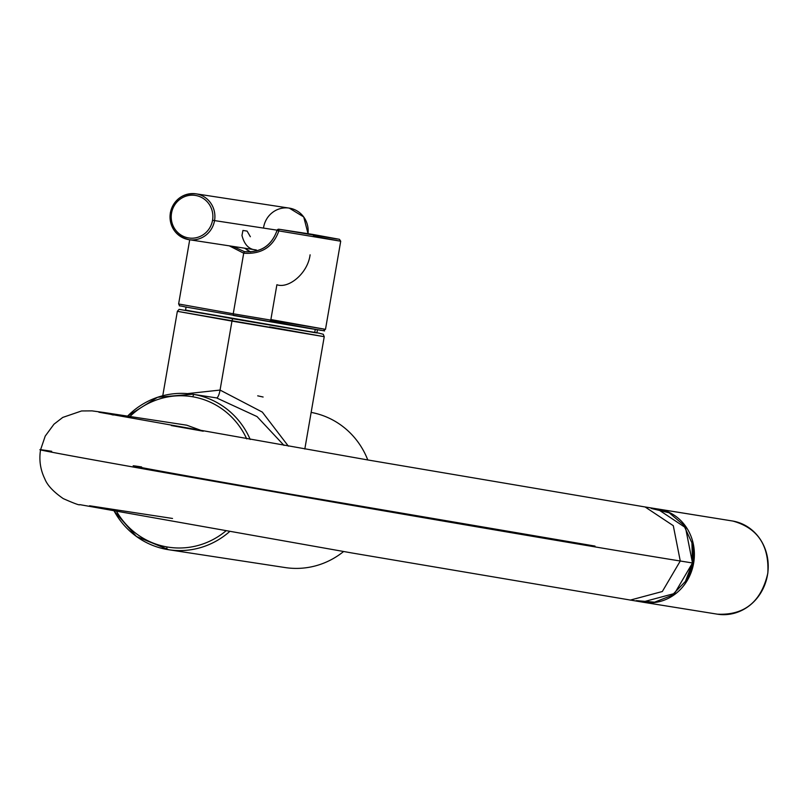 <?xml version="1.0" encoding="UTF-8"?>
<svg xmlns="http://www.w3.org/2000/svg" width="808" height="808" viewBox="0 0 808 808"><rect width="100%" height="100%" fill="white"/><g stroke="black" fill="none" stroke-linecap="round" stroke-linejoin="round"><path stroke-width="1.21" d="M311.151 412.403A78.669 76.053 98.7 0 1 367.771 459.954A78.669 76.053 98.7 0 0 311.151 412.403M283.679 567.317A78.669 76.053 98.7 0 0 343.582 551.531A78.669 76.053 98.7 0 1 285.163 567.559L168.68 549.733A78.669 76.053 -81.3 0 0 229.533 531.654A78.669 76.053 98.7 0 1 168.68 549.733A78.669 76.053 98.7 0 1 167.195 549.49A78.669 76.053 98.7 0 1 114.211 511.141M250.207 439.481A78.669 76.053 -81.3 0 0 193.971 394.456L216.554 397.91L257.035 416.575L284.002 445.4L257.035 416.575L216.554 397.91L193.971 394.456A78.669 76.053 -81.3 0 0 192.486 394.213A78.669 76.053 98.7 0 1 193.971 394.456A2.485 0.636 99.9 0 0 192.92 396.809A76.184 73.649 98.7 0 1 246.692 438.865A76.184 73.649 -81.3 0 0 192.92 396.809A76.184 73.649 -81.3 0 0 129.926 416.494A76.184 73.649 98.7 0 1 192.92 396.809A2.485 0.636 -80.1 0 1 193.971 394.456A78.669 76.053 98.7 0 1 250.207 439.481M127.563 416.13A78.669 76.053 98.7 0 1 192.486 394.213L216.554 397.91A8.282 2.111 99.9 0 0 220.059 390.072L231.967 321.119L324.23 336.694L269.609 326.886M288.375 446.157L262.317 412.09L220.059 390.072L187.446 393.617L220.059 390.072L262.317 412.09L288.375 446.157M304.818 449.026L324.23 336.694L177.356 311.322L231.967 321.119L220.059 390.072A8.282 2.111 -80.1 0 1 216.564 397.91M263.115 397.021L257.702 395.829M225.806 530.997A76.184 73.649 98.7 0 1 166.993 546.945A76.184 73.649 98.7 0 1 116.685 511.585A76.184 73.649 -81.3 0 0 166.993 546.945A2.485 0.636 99.9 0 0 167.185 549.49A2.485 0.636 99.9 0 0 167.195 549.49A2.485 0.636 -80.1 0 1 167.185 549.49A2.485 0.636 -80.1 0 1 166.993 546.945A76.184 73.649 -81.3 0 0 225.806 530.997M162.772 395.718L177.356 311.322L179.073 309.363L318.938 333.138L323.261 334.27L324.23 336.694M314.736 332.441L187.719 310.504M185.547 310.07L233.017 318.776A2.485 0.636 99.9 0 0 231.967 321.119A2.485 0.636 -80.1 0 1 233.017 318.776L316.918 332.765M312.514 234.381A1.656 1.606 98.7 0 1 312.544 234.381L278.891 229.23L336.966 238.986L295.496 231.775A1.656 1.606 -81.3 0 0 295.465 231.765A1.656 1.606 98.7 0 1 295.496 231.775L336.966 238.986L312.575 234.391A1.656 1.04 -80 0 1 312.585 234.391L312.585 234.391A1.656 1.606 -81.3 0 0 312.544 234.381A1.656 1.606 98.7 0 1 312.575 234.391A1.656 1.04 100 0 0 312.575 234.391L339.431 239.309L340.713 241.218L313.312 236.189M277.053 230.502L278.871 230.916C273.043 247.056 261.317 254.48 243.703 253.197L244.4 251.631L232.946 246.4L244.4 251.631L243.703 253.197L229.29 245.844L243.703 253.197L233.239 313.777L325.493 329.341L233.239 313.777L243.703 253.197C261.317 254.48 273.043 247.056 278.871 230.916L340.713 241.218L278.871 230.916L278.891 229.23A1.656 1.606 -81.3 0 0 278.861 229.23A1.656 1.606 98.7 0 1 278.891 229.23L278.871 230.916L277.053 230.502C271.387 245.864 260.499 252.904 244.4 251.631L244.905 251.712L244.4 251.631C260.499 252.904 271.387 245.864 277.053 230.502A1.656 1.606 98.7 0 1 278.861 229.23L294.971 231.694M189.708 239.784L178.618 303.98C180.962 307.363 176.245 304.687 185.163 306.929L321.18 330.381L270.175 321.109L321.18 330.381L233.371 315.474L233.239 313.777L178.618 303.98L233.239 313.777L233.371 315.474L310.787 328.694C333.724 331.936 319.746 331.219 325.493 329.341L270.882 319.544L276.892 284.729C288.486 288.971 307.717 273.589 310.1 254.813M244.501 248.167L250.662 251.965L244.501 248.167M295.435 231.765A1.656 1.606 98.7 0 1 295.465 231.765L312.585 234.391M317.463 329.634L316.898 332.906L314.706 332.613L315.251 329.432L314.706 332.613L242.693 320.423L185.527 310.211L186.093 306.949M113.241 415.019L103.788 412.484L186.759 425.19L203.252 431.209L171.316 425.543M651.147 508.424L669.186 512.787L683.659 525.018L691.931 542.825L692.496 562.974L685.366 581.497L671.933 595.375L654.561 602.182L636.34 600.637M51.712 451.298C5.727 444.188 99.485 461.338 255.712 488.608C415.514 516.544 615.12 550.591 680.275 561.005L673.296 525.695L645.117 506.969L673.296 525.695L680.275 561.005C617.373 550.945 430.401 519.09 273.488 491.708C107.757 462.832 3.495 443.834 51.712 451.298M141.622 466.953C108.525 461.833 175.851 474.144 288.254 493.769L595.001 546.087M103.788 412.484L92.041 410.878L81.588 410.959L62.751 417.423L53.974 424.2L45.218 436.098L40.562 449.814C38.925 459.934 40.329 469.599 44.794 478.821C47.258 485.214 53.419 491.809 63.266 498.617C74.417 503.525 79.901 505.525 79.729 504.626L352.177 553.015L642.38 602.091L674.559 593.486L692.496 562.974L680.275 561.005L662.328 591.517L630.159 600.132L662.328 591.517L680.275 561.005L692.496 562.974L685.527 527.664L657.338 508.929L645.117 506.969M685.285 581.629A46.369 42.521 -80.9 0 0 691.739 542.027A46.369 42.521 -80.9 0 1 685.285 581.629M716.807 614.08A47.197 43.289 -80.9 0 0 717.352 614.171L643.511 602.293A47.197 43.289 -80.9 0 0 693.688 562.863A47.197 43.289 -80.9 0 0 659.035 509.181L732.876 521.059A47.197 43.289 99.1 0 1 767.529 574.73A47.197 43.289 99.1 0 1 717.352 614.171A47.197 43.289 -80.9 0 0 767.529 574.73A47.197 43.289 -80.9 0 0 732.876 521.059L659.035 509.181A47.197 43.289 -80.9 0 0 658.49 509.091A47.197 43.289 -80.9 0 0 657.217 508.909A47.197 43.289 99.1 0 1 658.49 509.091A47.197 43.289 99.1 0 1 659.035 509.181L659.035 509.181A47.197 43.289 99.1 0 1 693.688 562.863A47.197 43.289 99.1 0 1 643.511 602.293A47.197 43.289 99.1 0 1 642.966 602.202A47.197 43.289 99.1 0 1 642.239 602.071A47.197 43.289 -80.9 0 0 642.966 602.202L642.239 602.071M717.352 614.171C744.41 615.474 761.247 601.788 767.842 573.114C769.236 545.309 757.581 527.957 732.876 521.059L732.341 520.968A47.197 43.289 99.1 0 1 732.876 521.059L732.876 521.059A47.197 43.289 -80.9 0 0 732.341 520.968L657.207 508.909M170.387 212.908A23.19 22.412 98.7 0 0 188.961 239.673C175.477 236.138 169.266 227.22 170.326 212.898L171.538 213.12A21.533 20.816 -81.3 0 0 188.385 237.906A21.533 20.816 -81.3 0 0 212.554 220.261L214.554 220.594L212.554 220.261A21.533 20.816 -81.3 0 0 195.718 195.475A21.533 20.816 -81.3 0 0 171.538 213.12A21.533 20.816 98.7 0 1 195.718 195.475A21.533 20.816 98.7 0 1 212.554 220.261A21.533 20.816 98.7 0 1 188.385 237.906A21.533 20.816 98.7 0 1 171.538 213.12L170.326 212.898C173.932 199.455 182.477 193.102 195.98 193.829A23.19 22.412 -81.3 0 0 170.387 212.908A23.19 22.412 98.7 0 1 195.98 193.829A23.19 22.412 98.7 0 1 214.554 220.594A23.19 22.412 98.7 0 1 188.961 239.673A23.19 22.412 -81.3 0 0 214.554 220.594L277.104 230.169L214.554 220.594A23.19 22.412 -81.3 0 0 195.98 193.829L289.244 208.111A23.19 22.412 98.7 0 1 308 233.684A23.19 22.412 -81.3 0 0 289.244 208.111A23.19 22.412 -81.3 0 0 263.65 227.179M245.703 248.359L247.278 250.258L245.703 248.359M250.359 236.734L247.097 231.088L242.935 230.452L241.976 235.451C244.349 244.753 249.076 249.581 256.146 249.955A4.969 1.222 -80.8 0 1 256.702 250.945M192.486 394.213L157.55 397.273L127.492 416.12M114.14 511.121L136.431 536.482L168.68 549.733M340.713 241.218L325.493 329.341M278.861 229.23L277.003 230.482C271.589 245.703 260.893 252.773 244.925 251.712M172.518 518.463L89.547 505.768M645.107 506.969L368.256 460.035L98.879 412.221M643.511 602.293L642.966 602.202M188.961 239.673L256.348 249.985M289.244 208.111L303.717 216.938L308.05 233.694"/></g></svg>
